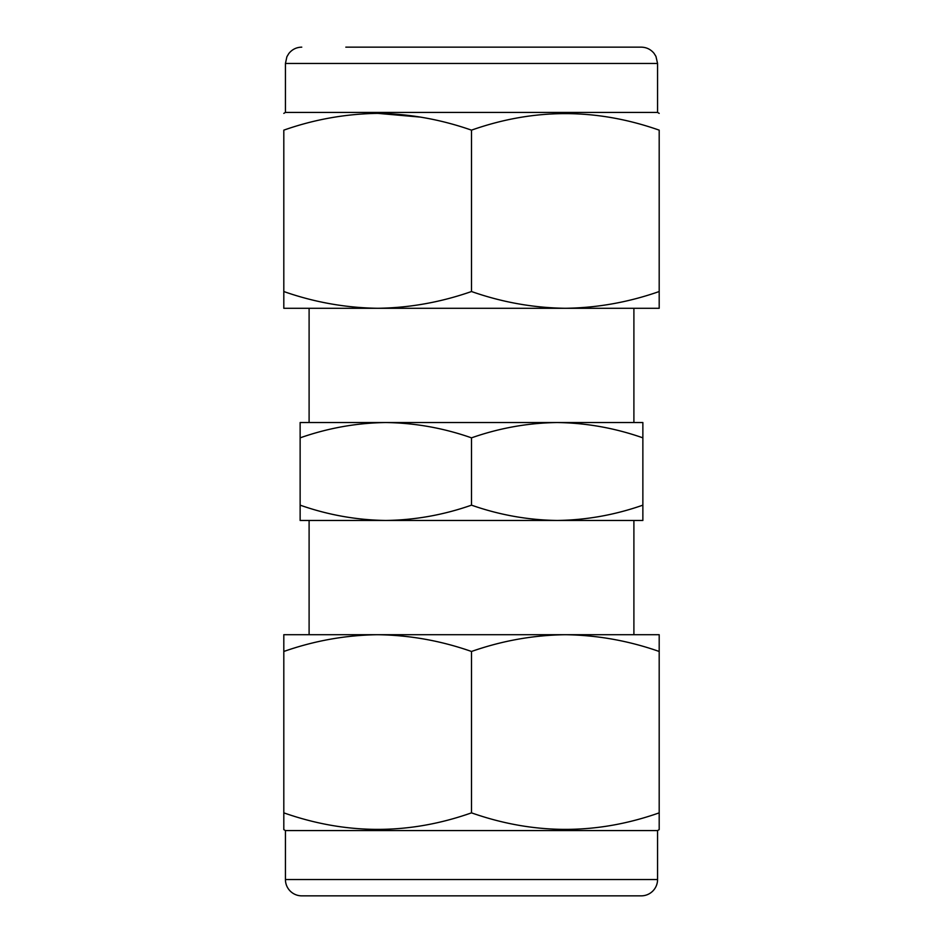 <?xml version="1.0" encoding="UTF-8"?>
<svg xmlns="http://www.w3.org/2000/svg" width="943" height="943" viewBox="0 0 943 943"><rect width="100%" height="100%" fill="white"/><g stroke="black" fill="none" stroke-linecap="round" stroke-linejoin="round"><path stroke-width="1.41" d="M285.434 830.571L285.434 879.524A16.326 16.326 0 0 0 301.76 895.85L641.24 895.85A16.326 16.326 0 0 0 657.566 879.524L657.566 830.571L659.192 829.628L659.192 812.854C596.789 834.885 534.221 834.885 471.5 812.854C409.085 834.885 346.529 834.885 283.808 812.854L283.808 829.628L285.434 830.571L657.566 830.571M659.192 829.628L659.192 651.472C628.627 640.745 597.343 635.158 565.352 634.71L283.808 634.71L283.808 651.472C314.443 640.733 345.727 635.146 377.648 634.71C409.651 635.158 440.935 640.745 471.5 651.472C502.136 640.733 533.42 635.146 565.352 634.71L646.957 634.71L633.896 634.71L633.896 520.465L557.183 520.465C527.974 520.053 499.413 514.949 471.5 505.153C443.528 514.961 414.955 520.064 385.817 520.465C356.595 520.053 328.034 514.949 300.133 505.153L300.133 520.465L642.867 520.465L642.867 505.153C614.895 514.961 586.334 520.064 557.183 520.465M345.822 47.15L641.24 47.15C646.462 47.268 650.729 49.331 654.053 53.362L655.951 56.403L657.566 63.476L285.434 63.476L286.884 56.757L288.782 53.574C292.118 49.413 296.432 47.268 301.76 47.15M597.178 47.15L408.661 47.15M657.566 63.476L657.566 112.429L285.434 112.429L283.808 113.372M420.884 117.144L377.86 113.372M471.5 291.528C440.723 302.279 409.439 307.866 377.648 308.29C345.456 307.795 314.172 302.208 283.808 291.528L283.808 130.146C283.808 108.115 283.808 108.115 283.808 130.146C283.808 108.115 283.808 108.115 283.808 130.146C314.172 119.455 345.456 113.867 377.648 113.372C409.439 113.797 440.723 119.384 471.5 130.146C533.915 108.115 596.471 108.115 659.192 130.146C659.192 108.115 659.192 108.115 659.192 130.146C659.192 108.115 659.192 108.115 659.192 130.146L659.192 291.528C628.557 302.267 597.273 307.854 565.352 308.29C533.349 307.842 502.065 302.255 471.5 291.528L471.5 130.146M309.104 308.29L309.104 422.535L633.896 422.535L633.896 308.29M309.104 634.71L309.104 520.465L385.817 520.465M385.817 422.535C356.666 422.935 328.105 428.039 300.133 437.847L300.133 422.535L385.817 422.535C415.026 422.947 443.587 428.051 471.5 437.847C499.472 428.039 528.045 422.935 557.183 422.535L642.867 422.535L642.867 505.153M557.183 422.535C586.405 422.947 614.966 428.051 642.867 437.847M300.133 437.847L300.133 505.153M471.5 437.847L471.5 505.153M283.808 291.528L283.808 308.29L659.192 308.29L659.192 291.528M283.808 651.472L283.808 812.854M471.5 651.472L471.5 812.854M659.192 651.472L659.192 634.71L565.352 634.71M285.434 879.524L657.566 879.524M285.434 63.476L285.434 112.429M657.566 112.429L659.192 113.372"/></g></svg>

